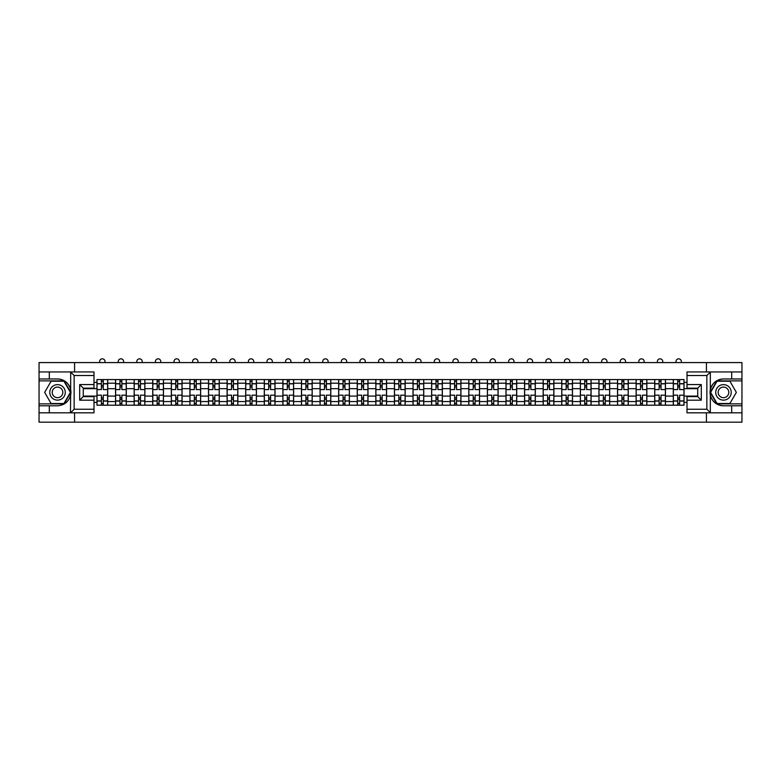 <?xml version="1.0" encoding="UTF-8"?>
<svg xmlns="http://www.w3.org/2000/svg" width="781" height="781" viewBox="0 0 781 781"><rect width="100%" height="100%" fill="white"/><g stroke="black" fill="none" stroke-linecap="round" stroke-linejoin="round"><path stroke-width="1.17" d="M93.993 375.515L74.146 375.515L70.466 371.941L93.993 371.941L93.993 388.147L83.264 388.147L83.264 396.611L93.993 396.611L93.993 412.817L70.466 412.817L70.68 389.778C68.826 383.09 64.442 379.488 57.521 378.97A13.404 13.404 0 0 1 70.68 394.971C68.826 401.659 64.442 405.271 57.521 405.788L39.05 405.788L39.05 422.17L741.95 422.17L741.95 380.874L716.841 380.874L710.202 392.374L716.841 403.875L741.95 403.875M723.479 378.97C716.558 379.488 712.174 383.09 710.319 389.778L710.319 394.971C712.174 401.659 716.558 405.271 723.479 405.788A13.404 13.404 0 0 1 710.066 392.374A13.404 13.404 0 0 1 723.479 378.97L741.95 378.97L741.95 362.579L39.05 362.579L39.05 403.875L64.159 403.875L70.798 392.374L64.159 380.874L39.05 380.874M115.559 405.193L115.559 383.198L107.7 383.198L107.7 405.193M107.7 383.198L107.7 379.566M115.559 383.198L115.559 379.566M126.288 379.566L126.288 405.193M134.156 405.193L134.156 379.566M144.875 379.566L144.875 405.193M152.744 405.193L152.744 379.566M163.473 379.566L163.473 405.193M171.332 405.193L171.332 379.566M182.061 379.566L182.061 405.193M189.929 405.193L189.929 379.566M200.649 379.566L200.649 405.193M208.517 405.193L208.517 379.566M219.246 379.566L219.246 405.193M227.105 405.193L227.105 379.566M237.834 379.566L237.834 405.193M245.703 405.193L245.703 379.566M256.432 379.566L256.432 405.193M264.29 405.193L264.29 379.566M275.019 379.566L275.019 405.193M282.888 405.193L282.888 379.566M293.607 379.566L293.607 405.193M301.476 405.193L301.476 379.566M312.205 379.566L312.205 405.193M320.064 405.193L320.064 379.566M330.793 379.566L330.793 405.193M338.661 405.193L338.661 379.566M349.38 379.566L349.38 405.193M357.249 405.193L357.249 379.566M367.978 379.566L367.978 405.193M375.837 405.193L375.837 379.566M386.566 379.566L386.566 405.193M394.434 405.193L394.434 379.566M405.163 379.566L405.163 405.193M413.022 405.193L413.022 379.566M423.751 379.566L423.751 405.193M431.62 405.193L431.62 379.566M442.339 379.566L442.339 405.193M450.207 405.193L450.207 379.566M460.936 379.566L460.936 405.193M468.795 405.193L468.795 379.566M479.524 379.566L479.524 405.193M487.393 405.193L487.393 379.566M498.112 379.566L498.112 405.193M505.981 405.193L505.981 379.566M516.71 379.566L516.71 405.193M524.568 405.193L524.568 379.566M535.297 379.566L535.297 405.193M543.166 405.193L543.166 379.566M553.895 379.566L553.895 405.193M561.754 405.193L561.754 379.566M572.483 379.566L572.483 405.193M580.351 405.193L580.351 379.566M591.071 379.566L591.071 405.193M598.939 405.193L598.939 379.566M609.668 379.566L609.668 405.193M617.527 405.193L617.527 379.566M628.256 379.566L628.256 405.193M636.125 405.193L636.125 379.566M646.844 379.566L646.844 405.193M654.712 405.193L654.712 379.566M665.441 379.566L665.441 405.193M673.3 405.193L673.3 379.566M673.3 396.074L665.441 396.074M654.712 396.074L646.844 396.074M636.125 396.074L628.256 396.074M617.527 396.074L609.668 396.074M598.939 396.074L591.071 396.074M580.351 396.074L572.483 396.074M561.754 396.074L553.895 396.074M543.166 396.074L535.297 396.074M524.568 396.074L516.71 396.074M505.981 396.074L498.112 396.074M487.393 396.074L479.524 396.074M468.795 396.074L460.936 396.074M450.207 396.074L442.339 396.074M431.62 396.074L423.751 396.074M413.022 396.074L405.163 396.074M394.434 396.074L386.566 396.074M375.837 396.074L367.978 396.074M357.249 396.074L349.38 396.074M338.661 396.074L330.793 396.074M320.064 396.074L312.205 396.074M301.476 396.074L293.607 396.074M282.888 396.074L275.019 396.074M264.29 396.074L256.432 396.074M245.703 396.074L237.834 396.074M227.105 396.074L219.246 396.074M208.517 396.074L200.649 396.074M189.929 396.074L182.061 396.074M171.332 396.074L163.473 396.074M152.744 396.074L144.875 396.074M134.156 396.074L126.288 396.074M115.559 396.074L107.7 396.074M673.3 388.684L665.441 388.684M654.712 388.684L646.844 388.684M636.125 388.684L628.256 388.684M617.527 388.684L609.668 388.684M598.939 388.684L591.071 388.684M580.351 388.684L572.483 388.684M561.754 388.684L553.895 388.684M543.166 388.684L535.297 388.684M524.568 388.684L516.71 388.684M505.981 388.684L498.112 388.684M487.393 388.684L479.524 388.684M468.795 388.684L460.936 388.684M450.207 388.684L442.339 388.684M431.62 388.684L423.751 388.684M413.022 388.684L405.163 388.684M394.434 388.684L386.566 388.684M375.837 388.684L367.978 388.684M357.249 388.684L349.38 388.684M338.661 388.684L330.793 388.684M320.064 388.684L312.205 388.684M301.476 388.684L293.607 388.684M282.888 388.684L275.019 388.684M264.29 388.684L256.432 388.684M245.703 388.684L237.834 388.684M227.105 388.684L219.246 388.684M208.517 388.684L200.649 388.684M189.929 388.684L182.061 388.684M171.332 388.684L163.473 388.684M152.744 388.684L144.875 388.684M134.156 388.684L126.288 388.684M115.559 388.684L107.7 388.684M83.264 396.074L96.971 396.074L96.971 388.684L83.264 388.684M93.993 382.368L96.971 382.368L96.971 388.684M697.736 388.684L684.029 388.684L684.029 379.566L96.971 379.566L96.971 382.368M684.029 382.368L687.007 382.368M687.007 402.391L684.029 402.391L684.029 396.074L697.736 396.074M96.971 396.074L96.971 405.193L684.029 405.193L684.029 402.391M96.971 402.391L93.993 402.391M706.434 422.17L706.434 412.817M706.434 371.941L706.434 362.579M74.566 422.17L74.566 412.817M74.566 371.941L74.566 362.579M684.029 388.684L684.029 396.074M103.287 403.396L101.384 403.396M101.384 381.353L103.287 381.353M121.875 403.396L119.971 403.396M119.971 381.353L121.875 381.353M140.473 403.396L138.559 403.396M138.559 381.353L140.473 381.353M159.06 403.396L157.157 403.396M157.157 381.353L159.06 381.353M177.648 403.396L175.745 403.396M175.745 381.353L177.648 381.353M196.246 403.396L194.332 403.396M194.332 381.353L196.246 381.353M214.834 403.396L212.93 403.396M212.93 381.353L214.834 381.353M233.421 403.396L231.518 403.396M231.518 381.353L233.421 381.353M252.019 403.396L250.115 403.396M250.115 381.353L252.019 381.353M270.607 403.396L268.703 403.396M268.703 381.353L270.607 381.353M289.204 403.396L287.291 403.396M287.291 381.353L289.204 381.353M307.792 403.396L305.888 403.396M305.888 381.353L307.792 381.353M326.38 403.396L324.476 403.396M324.476 381.353L326.38 381.353M344.977 403.396L343.064 403.396M343.064 381.353L344.977 381.353M363.565 403.396L361.662 403.396M361.662 381.353L363.565 381.353M382.153 403.396L380.249 403.396M380.249 381.353L382.153 381.353M400.751 403.396L398.847 403.396M398.847 381.353L400.751 381.353M419.338 403.396L417.435 403.396M417.435 381.353L419.338 381.353M437.936 403.396L436.023 403.396M436.023 381.353L437.936 381.353M456.524 403.396L454.62 403.396M454.62 381.353L456.524 381.353M475.112 403.396L473.208 403.396M473.208 381.353L475.112 381.353M493.709 403.396L491.796 403.396M491.796 381.353L493.709 381.353M512.297 403.396L510.393 403.396M510.393 381.353L512.297 381.353M530.885 403.396L528.981 403.396M528.981 381.353L530.885 381.353M549.482 403.396L547.579 403.396M547.579 381.353L549.482 381.353M568.07 403.396L566.166 403.396M566.166 381.353L568.07 381.353M586.668 403.396L584.754 403.396M584.754 381.353L586.668 381.353M605.255 403.396L603.352 403.396M603.352 381.353L605.255 381.353M623.843 403.396L621.94 403.396M621.94 381.353L623.843 381.353M642.441 403.396L640.527 403.396M640.527 381.353L642.441 381.353M661.029 403.396L659.125 403.396M659.125 381.353L661.029 381.353M679.616 403.396L677.713 403.396M677.713 381.353L679.616 381.353M107.632 405.193L107.632 389.573L103.287 389.573L103.287 379.566M101.384 379.566L101.384 389.573L97.029 389.573L97.029 379.566M105.015 362.579L105.015 361.515A2.685 2.685 0 0 0 102.331 358.83A2.685 2.685 0 0 0 99.656 361.515L99.656 362.579M107.632 389.573L107.632 379.566M97.029 405.193L97.029 395.176L101.384 395.176L101.384 405.193M103.287 405.193L103.287 395.176L107.632 395.176M101.384 386.956L103.287 386.956M97.029 395.176L97.029 389.573M103.287 397.802L101.384 397.802M103.287 403.64L101.384 403.64M101.384 399.345L103.287 399.345M103.287 385.404L101.384 385.404M101.384 381.118L103.287 381.118M49.301 405.788L49.301 412.817L39.05 412.817M70.466 412.817L49.301 412.817M39.05 405.788L39.05 403.875M70.466 371.941L49.301 371.941L49.301 378.97L39.05 378.97M49.301 371.941L39.05 371.941M57.521 378.97L49.301 378.97M83.264 388.147L79.691 384.574L93.993 384.574M93.993 400.184L79.691 400.184L83.264 396.611M70.68 412.71L74.146 409.244L93.993 409.244M710.534 371.941L706.854 375.515L687.007 375.515L687.007 371.941L741.95 371.941M731.699 378.97L731.699 371.941M687.007 409.244L706.854 409.244L710.534 412.817L687.007 412.817L687.007 396.611L697.736 396.611L697.736 388.147L687.007 388.147L687.007 375.515M741.95 378.97L741.95 380.874M710.534 412.817L731.699 412.817L731.699 405.788L741.95 405.788M731.699 412.817L741.95 412.817M723.479 405.788L731.699 405.788M697.736 396.611L701.309 400.184L687.007 400.184M687.007 384.574L701.309 384.574L697.736 388.147M49.779 392.374A7.742 7.742 0 0 0 57.521 400.126A7.742 7.742 0 0 0 65.272 392.374A7.742 7.742 0 0 0 57.521 384.633A7.742 7.742 0 0 0 49.779 392.374M52.22 392.374A5.301 5.301 0 0 0 57.521 397.685A5.301 5.301 0 0 0 62.822 392.374A5.301 5.301 0 0 0 57.521 387.073A5.301 5.301 0 0 0 52.22 392.374M63.954 381.235L70.388 392.374L63.954 403.523L51.087 403.523L44.654 392.374L51.087 381.235L63.954 381.235M715.728 392.374A7.742 7.742 0 0 0 723.479 400.126A7.742 7.742 0 0 0 731.221 392.374A7.742 7.742 0 0 0 723.479 384.633A7.742 7.742 0 0 0 715.728 392.374M718.178 392.374A5.301 5.301 0 0 0 723.479 397.685A5.301 5.301 0 0 0 728.78 392.374A5.301 5.301 0 0 0 723.479 387.073A5.301 5.301 0 0 0 718.178 392.374M729.913 381.235L736.346 392.374L729.913 403.523L717.046 403.523L710.612 392.374L717.046 381.235L729.913 381.235M126.229 405.193L126.229 389.573L121.875 389.573L121.875 379.566M119.971 379.566L119.971 389.573L115.617 389.573L115.617 379.566M123.603 362.579L123.603 361.515A2.685 2.685 0 0 0 120.928 358.83A2.685 2.685 0 0 0 118.243 361.515L118.243 362.579M126.229 389.573L126.229 379.566M115.617 405.193L115.617 395.176L119.971 395.176L119.971 405.193M121.875 405.193L121.875 395.176L126.229 395.176M119.971 386.956L121.875 386.956M115.617 395.176L115.617 389.573M121.875 397.802L119.971 397.802M121.875 403.64L119.971 403.64M119.971 399.345L121.875 399.345M121.875 385.404L119.971 385.404M119.971 381.118L121.875 381.118M144.817 405.193L144.817 389.573L140.473 389.573L140.473 379.566M138.559 379.566L138.559 389.573L134.215 389.573L134.215 379.566M142.201 362.579L142.201 361.515A2.685 2.685 0 0 0 139.516 358.83A2.685 2.685 0 0 0 136.831 361.515L136.831 362.579M144.817 389.573L144.817 379.566M134.215 405.193L134.215 395.176L138.559 395.176L138.559 405.193M140.473 405.193L140.473 395.176L144.817 395.176M138.559 386.956L140.473 386.956M134.215 395.176L134.215 389.573M140.473 397.802L138.559 397.802M140.473 403.64L138.559 403.64M138.559 399.345L140.473 399.345M140.473 385.404L138.559 385.404M138.559 381.118L140.473 381.118M163.414 405.193L163.414 389.573L159.06 389.573L159.06 379.566M157.157 379.566L157.157 389.573L152.803 389.573L152.803 379.566M160.788 362.579L160.788 361.515A2.685 2.685 0 0 0 158.104 358.83A2.685 2.685 0 0 0 155.429 361.515L155.429 362.579M163.414 389.573L163.414 379.566M152.803 405.193L152.803 395.176L157.157 395.176L157.157 405.193M159.06 405.193L159.06 395.176L163.414 395.176M157.157 386.956L159.06 386.956M152.803 395.176L152.803 389.573M159.06 397.802L157.157 397.802M159.06 403.64L157.157 403.64M157.157 399.345L159.06 399.345M159.06 385.404L157.157 385.404M157.157 381.118L159.06 381.118M182.002 405.193L182.002 389.573L177.648 389.573L177.648 379.566M175.745 379.566L175.745 389.573L171.39 389.573L171.39 379.566M179.376 362.579L179.376 361.515A2.685 2.685 0 0 0 176.701 358.83A2.685 2.685 0 0 0 174.017 361.515L174.017 362.579M182.002 389.573L182.002 379.566M171.39 405.193L171.39 395.176L175.745 395.176L175.745 405.193M177.648 405.193L177.648 395.176L182.002 395.176M175.745 386.956L177.648 386.956M171.39 395.176L171.39 389.573M177.648 397.802L175.745 397.802M177.648 403.64L175.745 403.64M175.745 399.345L177.648 399.345M177.648 385.404L175.745 385.404M175.745 381.118L177.648 381.118M200.59 405.193L200.59 389.573L196.246 389.573L196.246 379.566M194.332 379.566L194.332 389.573L189.988 389.573L189.988 379.566M197.974 362.579L197.974 361.515A2.685 2.685 0 0 0 195.289 358.83A2.685 2.685 0 0 0 192.604 361.515L192.604 362.579M200.59 389.573L200.59 379.566M189.988 405.193L189.988 395.176L194.332 395.176L194.332 405.193M196.246 405.193L196.246 395.176L200.59 395.176M194.332 386.956L196.246 386.956M189.988 395.176L189.988 389.573M196.246 397.802L194.332 397.802M196.246 403.64L194.332 403.64M194.332 399.345L196.246 399.345M196.246 385.404L194.332 385.404M194.332 381.118L196.246 381.118M219.188 405.193L219.188 389.573L214.834 389.573L214.834 379.566M212.93 379.566L212.93 389.573L208.576 389.573L208.576 379.566M216.562 362.579L216.562 361.515A2.685 2.685 0 0 0 213.877 358.83A2.685 2.685 0 0 0 211.202 361.515L211.202 362.579M219.188 389.573L219.188 379.566M208.576 405.193L208.576 395.176L212.93 395.176L212.93 405.193M214.834 405.193L214.834 395.176L219.188 395.176M212.93 386.956L214.834 386.956M208.576 395.176L208.576 389.573M214.834 397.802L212.93 397.802M214.834 403.64L212.93 403.64M212.93 399.345L214.834 399.345M214.834 385.404L212.93 385.404M212.93 381.118L214.834 381.118M237.775 405.193L237.775 389.573L233.421 389.573L233.421 379.566M231.518 379.566L231.518 389.573L227.173 389.573L227.173 379.566M235.149 362.579L235.149 361.515A2.685 2.685 0 0 0 232.474 358.83A2.685 2.685 0 0 0 229.79 361.515L229.79 362.579M237.775 389.573L237.775 379.566M227.173 405.193L227.173 395.176L231.518 395.176L231.518 405.193M233.421 405.193L233.421 395.176L237.775 395.176M231.518 386.956L233.421 386.956M227.173 395.176L227.173 389.573M233.421 397.802L231.518 397.802M233.421 403.64L231.518 403.64M231.518 399.345L233.421 399.345M233.421 385.404L231.518 385.404M231.518 381.118L233.421 381.118M256.363 405.193L256.363 389.573L252.019 389.573L252.019 379.566M250.115 379.566L250.115 389.573L245.761 389.573L245.761 379.566M253.747 362.579L253.747 361.515A2.685 2.685 0 0 0 251.062 358.83A2.685 2.685 0 0 0 248.387 361.515L248.387 362.579M256.363 389.573L256.363 379.566M245.761 405.193L245.761 395.176L250.115 395.176L250.115 405.193M252.019 405.193L252.019 395.176L256.363 395.176M250.115 386.956L252.019 386.956M245.761 395.176L245.761 389.573M252.019 397.802L250.115 397.802M252.019 403.64L250.115 403.64M250.115 399.345L252.019 399.345M252.019 385.404L250.115 385.404M250.115 381.118L252.019 381.118M274.961 405.193L274.961 389.573L270.607 389.573L270.607 379.566M268.703 379.566L268.703 389.573L264.349 389.573L264.349 379.566M272.335 362.579L272.335 361.515A2.685 2.685 0 0 0 269.66 358.83A2.685 2.685 0 0 0 266.975 361.515L266.975 362.579M274.961 389.573L274.961 379.566M264.349 405.193L264.349 395.176L268.703 395.176L268.703 405.193M270.607 405.193L270.607 395.176L274.961 395.176M268.703 386.956L270.607 386.956M264.349 395.176L264.349 389.573M270.607 397.802L268.703 397.802M270.607 403.64L268.703 403.64M268.703 399.345L270.607 399.345M270.607 385.404L268.703 385.404M268.703 381.118L270.607 381.118M293.549 405.193L293.549 389.573L289.204 389.573L289.204 379.566M287.291 379.566L287.291 389.573L282.947 389.573L282.947 379.566M290.932 362.579L290.932 361.515A2.685 2.685 0 0 0 288.248 358.83A2.685 2.685 0 0 0 285.563 361.515L285.563 362.579M293.549 389.573L293.549 379.566M282.947 405.193L282.947 395.176L287.291 395.176L287.291 405.193M289.204 405.193L289.204 395.176L293.549 395.176M287.291 386.956L289.204 386.956M282.947 395.176L282.947 389.573M289.204 397.802L287.291 397.802M289.204 403.64L287.291 403.64M287.291 399.345L289.204 399.345M289.204 385.404L287.291 385.404M287.291 381.118L289.204 381.118M312.146 405.193L312.146 389.573L307.792 389.573L307.792 379.566M305.888 379.566L305.888 389.573L301.534 389.573L301.534 379.566M309.52 362.579L309.52 361.515A2.685 2.685 0 0 0 306.835 358.83A2.685 2.685 0 0 0 304.16 361.515L304.16 362.579M312.146 389.573L312.146 379.566M301.534 405.193L301.534 395.176L305.888 395.176L305.888 405.193M307.792 405.193L307.792 395.176L312.146 395.176M305.888 386.956L307.792 386.956M301.534 395.176L301.534 389.573M307.792 397.802L305.888 397.802M307.792 403.64L305.888 403.64M305.888 399.345L307.792 399.345M307.792 385.404L305.888 385.404M305.888 381.118L307.792 381.118M330.734 405.193L330.734 389.573L326.38 389.573L326.38 379.566M324.476 379.566L324.476 389.573L320.122 389.573L320.122 379.566M328.108 362.579L328.108 361.515A2.685 2.685 0 0 0 325.433 358.83A2.685 2.685 0 0 0 322.748 361.515L322.748 362.579M330.734 389.573L330.734 379.566M320.122 405.193L320.122 395.176L324.476 395.176L324.476 405.193M326.38 405.193L326.38 395.176L330.734 395.176M324.476 386.956L326.38 386.956M320.122 395.176L320.122 389.573M326.38 397.802L324.476 397.802M326.38 403.64L324.476 403.64M324.476 399.345L326.38 399.345M326.38 385.404L324.476 385.404M324.476 381.118L326.38 381.118M349.322 405.193L349.322 389.573L344.977 389.573L344.977 379.566M343.064 379.566L343.064 389.573L338.72 389.573L338.72 379.566M346.705 362.579L346.705 361.515A2.685 2.685 0 0 0 344.021 358.83A2.685 2.685 0 0 0 341.336 361.515L341.336 362.579M349.322 389.573L349.322 379.566M338.72 405.193L338.72 395.176L343.064 395.176L343.064 405.193M344.977 405.193L344.977 395.176L349.322 395.176M343.064 386.956L344.977 386.956M338.72 395.176L338.72 389.573M344.977 397.802L343.064 397.802M344.977 403.64L343.064 403.64M343.064 399.345L344.977 399.345M344.977 385.404L343.064 385.404M343.064 381.118L344.977 381.118M367.919 405.193L367.919 389.573L363.565 389.573L363.565 379.566M361.662 379.566L361.662 389.573L357.308 389.573L357.308 379.566M365.293 362.579L365.293 361.515A2.685 2.685 0 0 0 362.609 358.83A2.685 2.685 0 0 0 359.934 361.515L359.934 362.579M367.919 389.573L367.919 379.566M357.308 405.193L357.308 395.176L361.662 395.176L361.662 405.193M363.565 405.193L363.565 395.176L367.919 395.176M361.662 386.956L363.565 386.956M357.308 395.176L357.308 389.573M363.565 397.802L361.662 397.802M363.565 403.64L361.662 403.64M361.662 399.345L363.565 399.345M363.565 385.404L361.662 385.404M361.662 381.118L363.565 381.118M386.507 405.193L386.507 389.573L382.153 389.573L382.153 379.566M380.249 379.566L380.249 389.573L375.905 389.573L375.905 379.566M383.881 362.579L383.881 361.515A2.685 2.685 0 0 0 381.206 358.83A2.685 2.685 0 0 0 378.521 361.515L378.521 362.579M386.507 389.573L386.507 379.566M375.905 405.193L375.905 395.176L380.249 395.176L380.249 405.193M382.153 405.193L382.153 395.176L386.507 395.176M380.249 386.956L382.153 386.956M375.905 395.176L375.905 389.573M382.153 397.802L380.249 397.802M382.153 403.64L380.249 403.64M380.249 399.345L382.153 399.345M382.153 385.404L380.249 385.404M380.249 381.118L382.153 381.118M405.095 405.193L405.095 389.573L400.751 389.573L400.751 379.566M398.847 379.566L398.847 389.573L394.493 389.573L394.493 379.566M402.479 362.579L402.479 361.515A2.685 2.685 0 0 0 399.794 358.83A2.685 2.685 0 0 0 397.119 361.515L397.119 362.579M405.095 389.573L405.095 379.566M394.493 405.193L394.493 395.176L398.847 395.176L398.847 405.193M400.751 405.193L400.751 395.176L405.095 395.176M398.847 386.956L400.751 386.956M394.493 395.176L394.493 389.573M400.751 397.802L398.847 397.802M400.751 403.64L398.847 403.64M398.847 399.345L400.751 399.345M400.751 385.404L398.847 385.404M398.847 381.118L400.751 381.118M423.692 405.193L423.692 389.573L419.338 389.573L419.338 379.566M417.435 379.566L417.435 389.573L413.081 389.573L413.081 379.566M421.066 362.579L421.066 361.515A2.685 2.685 0 0 0 418.391 358.83A2.685 2.685 0 0 0 415.707 361.515L415.707 362.579M423.692 389.573L423.692 379.566M413.081 405.193L413.081 395.176L417.435 395.176L417.435 405.193M419.338 405.193L419.338 395.176L423.692 395.176M417.435 386.956L419.338 386.956M413.081 395.176L413.081 389.573M419.338 397.802L417.435 397.802M419.338 403.64L417.435 403.64M417.435 399.345L419.338 399.345M419.338 385.404L417.435 385.404M417.435 381.118L419.338 381.118M442.28 405.193L442.28 389.573L437.936 389.573L437.936 379.566M436.023 379.566L436.023 389.573L431.678 389.573L431.678 379.566M439.664 362.579L439.664 361.515A2.685 2.685 0 0 0 436.979 358.83A2.685 2.685 0 0 0 434.295 361.515L434.295 362.579M442.28 389.573L442.28 379.566M431.678 405.193L431.678 395.176L436.023 395.176L436.023 405.193M437.936 405.193L437.936 395.176L442.28 395.176M436.023 386.956L437.936 386.956M431.678 395.176L431.678 389.573M437.936 397.802L436.023 397.802M437.936 403.64L436.023 403.64M436.023 399.345L437.936 399.345M437.936 385.404L436.023 385.404M436.023 381.118L437.936 381.118M460.878 405.193L460.878 389.573L456.524 389.573L456.524 379.566M454.62 379.566L454.62 389.573L450.266 389.573L450.266 379.566M458.252 362.579L458.252 361.515A2.685 2.685 0 0 0 455.567 358.83A2.685 2.685 0 0 0 452.892 361.515L452.892 362.579M460.878 389.573L460.878 379.566M450.266 405.193L450.266 395.176L454.62 395.176L454.62 405.193M456.524 405.193L456.524 395.176L460.878 395.176M454.62 386.956L456.524 386.956M450.266 395.176L450.266 389.573M456.524 397.802L454.62 397.802M456.524 403.64L454.62 403.64M454.62 399.345L456.524 399.345M456.524 385.404L454.62 385.404M454.62 381.118L456.524 381.118M479.466 405.193L479.466 389.573L475.112 389.573L475.112 379.566M473.208 379.566L473.208 389.573L468.854 389.573L468.854 379.566M476.84 362.579L476.84 361.515A2.685 2.685 0 0 0 474.165 358.83A2.685 2.685 0 0 0 471.48 361.515L471.48 362.579M479.466 389.573L479.466 379.566M468.854 405.193L468.854 395.176L473.208 395.176L473.208 405.193M475.112 405.193L475.112 395.176L479.466 395.176M473.208 386.956L475.112 386.956M468.854 395.176L468.854 389.573M475.112 397.802L473.208 397.802M475.112 403.64L473.208 403.64M473.208 399.345L475.112 399.345M475.112 385.404L473.208 385.404M473.208 381.118L475.112 381.118M498.053 405.193L498.053 389.573L493.709 389.573L493.709 379.566M491.796 379.566L491.796 389.573L487.451 389.573L487.451 379.566M495.437 362.579L495.437 361.515A2.685 2.685 0 0 0 492.752 358.83A2.685 2.685 0 0 0 490.068 361.515L490.068 362.579M498.053 389.573L498.053 379.566M487.451 405.193L487.451 395.176L491.796 395.176L491.796 405.193M493.709 405.193L493.709 395.176L498.053 395.176M491.796 386.956L493.709 386.956M487.451 395.176L487.451 389.573M493.709 397.802L491.796 397.802M493.709 403.64L491.796 403.64M491.796 399.345L493.709 399.345M493.709 385.404L491.796 385.404M491.796 381.118L493.709 381.118M516.651 405.193L516.651 389.573L512.297 389.573L512.297 379.566M510.393 379.566L510.393 389.573L506.039 389.573L506.039 379.566M514.025 362.579L514.025 361.515A2.685 2.685 0 0 0 511.34 358.83A2.685 2.685 0 0 0 508.665 361.515L508.665 362.579M516.651 389.573L516.651 379.566M506.039 405.193L506.039 395.176L510.393 395.176L510.393 405.193M512.297 405.193L512.297 395.176L516.651 395.176M510.393 386.956L512.297 386.956M506.039 395.176L506.039 389.573M512.297 397.802L510.393 397.802M512.297 403.64L510.393 403.64M510.393 399.345L512.297 399.345M512.297 385.404L510.393 385.404M510.393 381.118L512.297 381.118M535.239 405.193L535.239 389.573L530.885 389.573L530.885 379.566M528.981 379.566L528.981 389.573L524.637 389.573L524.637 379.566M532.613 362.579L532.613 361.515A2.685 2.685 0 0 0 529.938 358.83A2.685 2.685 0 0 0 527.253 361.515L527.253 362.579M535.239 389.573L535.239 379.566M524.637 405.193L524.637 395.176L528.981 395.176L528.981 405.193M530.885 405.193L530.885 395.176L535.239 395.176M528.981 386.956L530.885 386.956M524.637 395.176L524.637 389.573M530.885 397.802L528.981 397.802M530.885 403.64L528.981 403.64M528.981 399.345L530.885 399.345M530.885 385.404L528.981 385.404M528.981 381.118L530.885 381.118M553.827 405.193L553.827 389.573L549.482 389.573L549.482 379.566M547.579 379.566L547.579 389.573L543.225 389.573L543.225 379.566M551.21 362.579L551.21 361.515A2.685 2.685 0 0 0 548.526 358.83A2.685 2.685 0 0 0 545.851 361.515L545.851 362.579M553.827 389.573L553.827 379.566M543.225 405.193L543.225 395.176L547.579 395.176L547.579 405.193M549.482 405.193L549.482 395.176L553.827 395.176M547.579 386.956L549.482 386.956M543.225 395.176L543.225 389.573M549.482 397.802L547.579 397.802M549.482 403.64L547.579 403.64M547.579 399.345L549.482 399.345M549.482 385.404L547.579 385.404M547.579 381.118L549.482 381.118M572.424 405.193L572.424 389.573L568.07 389.573L568.07 379.566M566.166 379.566L566.166 389.573L561.812 389.573L561.812 379.566M569.798 362.579L569.798 361.515A2.685 2.685 0 0 0 567.123 358.83A2.685 2.685 0 0 0 564.438 361.515L564.438 362.579M572.424 389.573L572.424 379.566M561.812 405.193L561.812 395.176L566.166 395.176L566.166 405.193M568.07 405.193L568.07 395.176L572.424 395.176M566.166 386.956L568.07 386.956M561.812 395.176L561.812 389.573M568.07 397.802L566.166 397.802M568.07 403.64L566.166 403.64M566.166 399.345L568.07 399.345M568.07 385.404L566.166 385.404M566.166 381.118L568.07 381.118M591.012 405.193L591.012 389.573L586.668 389.573L586.668 379.566M584.754 379.566L584.754 389.573L580.41 389.573L580.41 379.566M588.396 362.579L588.396 361.515A2.685 2.685 0 0 0 585.711 358.83A2.685 2.685 0 0 0 583.026 361.515L583.026 362.579M591.012 389.573L591.012 379.566M580.41 405.193L580.41 395.176L584.754 395.176L584.754 405.193M586.668 405.193L586.668 395.176L591.012 395.176M584.754 386.956L586.668 386.956M580.41 395.176L580.41 389.573M586.668 397.802L584.754 397.802M586.668 403.64L584.754 403.64M584.754 399.345L586.668 399.345M586.668 385.404L584.754 385.404M584.754 381.118L586.668 381.118M609.61 405.193L609.61 389.573L605.255 389.573L605.255 379.566M603.352 379.566L603.352 389.573L598.998 389.573L598.998 379.566M606.983 362.579L606.983 361.515A2.685 2.685 0 0 0 604.299 358.83A2.685 2.685 0 0 0 601.624 361.515L601.624 362.579M609.61 389.573L609.61 379.566M598.998 405.193L598.998 395.176L603.352 395.176L603.352 405.193M605.255 405.193L605.255 395.176L609.61 395.176M603.352 386.956L605.255 386.956M598.998 395.176L598.998 389.573M605.255 397.802L603.352 397.802M605.255 403.64L603.352 403.64M603.352 399.345L605.255 399.345M605.255 385.404L603.352 385.404M603.352 381.118L605.255 381.118M628.197 405.193L628.197 389.573L623.843 389.573L623.843 379.566M621.94 379.566L621.94 389.573L617.586 389.573L617.586 379.566M625.571 362.579L625.571 361.515A2.685 2.685 0 0 0 622.896 358.83A2.685 2.685 0 0 0 620.212 361.515L620.212 362.579M628.197 389.573L628.197 379.566M617.586 405.193L617.586 395.176L621.94 395.176L621.94 405.193M623.843 405.193L623.843 395.176L628.197 395.176M621.94 386.956L623.843 386.956M617.586 395.176L617.586 389.573M623.843 397.802L621.94 397.802M623.843 403.64L621.94 403.64M621.94 399.345L623.843 399.345M623.843 385.404L621.94 385.404M621.94 381.118L623.843 381.118M646.785 405.193L646.785 389.573L642.441 389.573L642.441 379.566M640.527 379.566L640.527 389.573L636.183 389.573L636.183 379.566M644.169 362.579L644.169 361.515A2.685 2.685 0 0 0 641.484 358.83A2.685 2.685 0 0 0 638.799 361.515L638.799 362.579M646.785 389.573L646.785 379.566M636.183 405.193L636.183 395.176L640.527 395.176L640.527 405.193M642.441 405.193L642.441 395.176L646.785 395.176M640.527 386.956L642.441 386.956M636.183 395.176L636.183 389.573M642.441 397.802L640.527 397.802M642.441 403.64L640.527 403.64M640.527 399.345L642.441 399.345M642.441 385.404L640.527 385.404M640.527 381.118L642.441 381.118M665.383 405.193L665.383 389.573L661.029 389.573L661.029 379.566M659.125 379.566L659.125 389.573L654.771 389.573L654.771 379.566M662.757 362.579L662.757 361.515A2.685 2.685 0 0 0 660.072 358.83A2.685 2.685 0 0 0 657.397 361.515L657.397 362.579M665.383 389.573L665.383 379.566M654.771 405.193L654.771 395.176L659.125 395.176L659.125 405.193M661.029 405.193L661.029 395.176L665.383 395.176M659.125 386.956L661.029 386.956M654.771 395.176L654.771 389.573M661.029 397.802L659.125 397.802M661.029 403.64L659.125 403.64M659.125 399.345L661.029 399.345M661.029 385.404L659.125 385.404M659.125 381.118L661.029 381.118M683.971 405.193L683.971 389.573L679.616 389.573L679.616 379.566M677.713 379.566L677.713 389.573L673.368 389.573L673.368 379.566M681.344 362.579L681.344 361.515A2.685 2.685 0 0 0 678.669 358.83A2.685 2.685 0 0 0 675.985 361.515L675.985 362.579M683.971 389.573L683.971 379.566M673.368 405.193L673.368 395.176L677.713 395.176L677.713 405.193M679.616 405.193L679.616 395.176L683.971 395.176M677.713 386.956L679.616 386.956M673.368 395.176L673.368 389.573M679.616 397.802L677.713 397.802M679.616 403.64L677.713 403.64M677.713 399.345L679.616 399.345M679.616 385.404L677.713 385.404M677.713 381.118L679.616 381.118M654.712 383.198L646.844 383.198M636.125 383.198L628.256 383.198M617.527 383.198L609.668 383.198M598.939 383.198L591.071 383.198M580.351 383.198L572.483 383.198M561.754 383.198L553.895 383.198M543.166 383.198L535.297 383.198M524.568 383.198L516.71 383.198M505.981 383.198L498.112 383.198M487.393 383.198L479.524 383.198M468.795 383.198L460.936 383.198M450.207 383.198L442.339 383.198M431.62 383.198L423.751 383.198M413.022 383.198L405.163 383.198M394.434 383.198L386.566 383.198M375.837 383.198L367.978 383.198M357.249 383.198L349.38 383.198M338.661 383.198L330.793 383.198M320.064 383.198L312.205 383.198M301.476 383.198L293.607 383.198M282.888 383.198L275.019 383.198M264.29 383.198L256.432 383.198M245.703 383.198L237.834 383.198M227.105 383.198L219.246 383.198M208.517 383.198L200.649 383.198M189.929 383.198L182.061 383.198M171.332 383.198L163.473 383.198M152.744 383.198L144.875 383.198M134.156 383.198L126.288 383.198M673.3 383.198L665.441 383.198M654.712 401.551L646.844 401.551M636.125 401.551L628.256 401.551M617.527 401.551L609.668 401.551M598.939 401.551L591.071 401.551M580.351 401.551L572.483 401.551M561.754 401.551L553.895 401.551M543.166 401.551L535.297 401.551M524.568 401.551L516.71 401.551M505.981 401.551L498.112 401.551M487.393 401.551L479.524 401.551M468.795 401.551L460.936 401.551M450.207 401.551L442.339 401.551M431.62 401.551L423.751 401.551M413.022 401.551L405.163 401.551M394.434 401.551L386.566 401.551M375.837 401.551L367.978 401.551M357.249 401.551L349.38 401.551M338.661 401.551L330.793 401.551M320.064 401.551L312.205 401.551M301.476 401.551L293.607 401.551M282.888 401.551L275.019 401.551M264.29 401.551L256.432 401.551M245.703 401.551L237.834 401.551M227.105 401.551L219.246 401.551M208.517 401.551L200.649 401.551M189.929 401.551L182.061 401.551M171.332 401.551L163.473 401.551M152.744 401.551L144.875 401.551M134.156 401.551L126.288 401.551M115.559 401.551L107.7 401.551M673.3 401.551L665.441 401.551M107.632 383.676L103.287 383.676M101.384 383.676L97.029 383.676M101.384 383.832L97.029 383.832M101.384 400.917L97.029 400.917M101.384 401.073L97.029 401.073M107.632 401.073L103.287 401.073M107.632 383.832L103.287 383.832M107.632 400.917L103.287 400.917M70.68 389.778L70.68 372.039M74.146 375.515L74.146 409.244M79.691 400.184L79.691 384.574M710.319 372.039L710.319 389.778M710.319 394.971L710.319 412.71M706.854 409.244L706.854 375.515M701.309 384.574L701.309 400.184M126.229 383.676L121.875 383.676M119.971 383.676L115.617 383.676M119.971 383.832L115.617 383.832M119.971 400.917L115.617 400.917M119.971 401.073L115.617 401.073M126.229 401.073L121.875 401.073M126.229 383.832L121.875 383.832M126.229 400.917L121.875 400.917M144.817 383.676L140.473 383.676M138.559 383.676L134.215 383.676M138.559 383.832L134.215 383.832M138.559 400.917L134.215 400.917M138.559 401.073L134.215 401.073M144.817 401.073L140.473 401.073M144.817 383.832L140.473 383.832M144.817 400.917L140.473 400.917M163.414 383.676L159.06 383.676M157.157 383.676L152.803 383.676M157.157 383.832L152.803 383.832M157.157 400.917L152.803 400.917M157.157 401.073L152.803 401.073M163.414 401.073L159.06 401.073M163.414 383.832L159.06 383.832M163.414 400.917L159.06 400.917M182.002 383.676L177.648 383.676M175.745 383.676L171.39 383.676M175.745 383.832L171.39 383.832M175.745 400.917L171.39 400.917M175.745 401.073L171.39 401.073M182.002 401.073L177.648 401.073M182.002 383.832L177.648 383.832M182.002 400.917L177.648 400.917M200.59 383.676L196.246 383.676M194.332 383.676L189.988 383.676M194.332 383.832L189.988 383.832M194.332 400.917L189.988 400.917M194.332 401.073L189.988 401.073M200.59 401.073L196.246 401.073M200.59 383.832L196.246 383.832M200.59 400.917L196.246 400.917M219.188 383.676L214.834 383.676M212.93 383.676L208.576 383.676M212.93 383.832L208.576 383.832M212.93 400.917L208.576 400.917M212.93 401.073L208.576 401.073M219.188 401.073L214.834 401.073M219.188 383.832L214.834 383.832M219.188 400.917L214.834 400.917M237.775 383.676L233.421 383.676M231.518 383.676L227.173 383.676M231.518 383.832L227.173 383.832M231.518 400.917L227.173 400.917M231.518 401.073L227.173 401.073M237.775 401.073L233.421 401.073M237.775 383.832L233.421 383.832M237.775 400.917L233.421 400.917M256.363 383.676L252.019 383.676M250.115 383.676L245.761 383.676M250.115 383.832L245.761 383.832M250.115 400.917L245.761 400.917M250.115 401.073L245.761 401.073M256.363 401.073L252.019 401.073M256.363 383.832L252.019 383.832M256.363 400.917L252.019 400.917M274.961 383.676L270.607 383.676M268.703 383.676L264.349 383.676M268.703 383.832L264.349 383.832M268.703 400.917L264.349 400.917M268.703 401.073L264.349 401.073M274.961 401.073L270.607 401.073M274.961 383.832L270.607 383.832M274.961 400.917L270.607 400.917M293.549 383.676L289.204 383.676M287.291 383.676L282.947 383.676M287.291 383.832L282.947 383.832M287.291 400.917L282.947 400.917M287.291 401.073L282.947 401.073M293.549 401.073L289.204 401.073M293.549 383.832L289.204 383.832M293.549 400.917L289.204 400.917M312.146 383.676L307.792 383.676M305.888 383.676L301.534 383.676M305.888 383.832L301.534 383.832M305.888 400.917L301.534 400.917M305.888 401.073L301.534 401.073M312.146 401.073L307.792 401.073M312.146 383.832L307.792 383.832M312.146 400.917L307.792 400.917M330.734 383.676L326.38 383.676M324.476 383.676L320.122 383.676M324.476 383.832L320.122 383.832M324.476 400.917L320.122 400.917M324.476 401.073L320.122 401.073M330.734 401.073L326.38 401.073M330.734 383.832L326.38 383.832M330.734 400.917L326.38 400.917M349.322 383.676L344.977 383.676M343.064 383.676L338.72 383.676M343.064 383.832L338.72 383.832M343.064 400.917L338.72 400.917M343.064 401.073L338.72 401.073M349.322 401.073L344.977 401.073M349.322 383.832L344.977 383.832M349.322 400.917L344.977 400.917M367.919 383.676L363.565 383.676M361.662 383.676L357.308 383.676M361.662 383.832L357.308 383.832M361.662 400.917L357.308 400.917M361.662 401.073L357.308 401.073M367.919 401.073L363.565 401.073M367.919 383.832L363.565 383.832M367.919 400.917L363.565 400.917M386.507 383.676L382.153 383.676M380.249 383.676L375.905 383.676M380.249 383.832L375.905 383.832M380.249 400.917L375.905 400.917M380.249 401.073L375.905 401.073M386.507 401.073L382.153 401.073M386.507 383.832L382.153 383.832M386.507 400.917L382.153 400.917M405.095 383.676L400.751 383.676M398.847 383.676L394.493 383.676M398.847 383.832L394.493 383.832M398.847 400.917L394.493 400.917M398.847 401.073L394.493 401.073M405.095 401.073L400.751 401.073M405.095 383.832L400.751 383.832M405.095 400.917L400.751 400.917M423.692 383.676L419.338 383.676M417.435 383.676L413.081 383.676M417.435 383.832L413.081 383.832M417.435 400.917L413.081 400.917M417.435 401.073L413.081 401.073M423.692 401.073L419.338 401.073M423.692 383.832L419.338 383.832M423.692 400.917L419.338 400.917M442.28 383.676L437.936 383.676M436.023 383.676L431.678 383.676M436.023 383.832L431.678 383.832M436.023 400.917L431.678 400.917M436.023 401.073L431.678 401.073M442.28 401.073L437.936 401.073M442.28 383.832L437.936 383.832M442.28 400.917L437.936 400.917M460.878 383.676L456.524 383.676M454.62 383.676L450.266 383.676M454.62 383.832L450.266 383.832M454.62 400.917L450.266 400.917M454.62 401.073L450.266 401.073M460.878 401.073L456.524 401.073M460.878 383.832L456.524 383.832M460.878 400.917L456.524 400.917M479.466 383.676L475.112 383.676M473.208 383.676L468.854 383.676M473.208 383.832L468.854 383.832M473.208 400.917L468.854 400.917M473.208 401.073L468.854 401.073M479.466 401.073L475.112 401.073M479.466 383.832L475.112 383.832M479.466 400.917L475.112 400.917M498.053 383.676L493.709 383.676M491.796 383.676L487.451 383.676M491.796 383.832L487.451 383.832M491.796 400.917L487.451 400.917M491.796 401.073L487.451 401.073M498.053 401.073L493.709 401.073M498.053 383.832L493.709 383.832M498.053 400.917L493.709 400.917M516.651 383.676L512.297 383.676M510.393 383.676L506.039 383.676M510.393 383.832L506.039 383.832M510.393 400.917L506.039 400.917M510.393 401.073L506.039 401.073M516.651 401.073L512.297 401.073M516.651 383.832L512.297 383.832M516.651 400.917L512.297 400.917M535.239 383.676L530.885 383.676M528.981 383.676L524.637 383.676M528.981 383.832L524.637 383.832M528.981 400.917L524.637 400.917M528.981 401.073L524.637 401.073M535.239 401.073L530.885 401.073M535.239 383.832L530.885 383.832M535.239 400.917L530.885 400.917M553.827 383.676L549.482 383.676M547.579 383.676L543.225 383.676M547.579 383.832L543.225 383.832M547.579 400.917L543.225 400.917M547.579 401.073L543.225 401.073M553.827 401.073L549.482 401.073M553.827 383.832L549.482 383.832M553.827 400.917L549.482 400.917M572.424 383.676L568.07 383.676M566.166 383.676L561.812 383.676M566.166 383.832L561.812 383.832M566.166 400.917L561.812 400.917M566.166 401.073L561.812 401.073M572.424 401.073L568.07 401.073M572.424 383.832L568.07 383.832M572.424 400.917L568.07 400.917M591.012 383.676L586.668 383.676M584.754 383.676L580.41 383.676M584.754 383.832L580.41 383.832M584.754 400.917L580.41 400.917M584.754 401.073L580.41 401.073M591.012 401.073L586.668 401.073M591.012 383.832L586.668 383.832M591.012 400.917L586.668 400.917M609.61 383.676L605.255 383.676M603.352 383.676L598.998 383.676M603.352 383.832L598.998 383.832M603.352 400.917L598.998 400.917M603.352 401.073L598.998 401.073M609.61 401.073L605.255 401.073M609.61 383.832L605.255 383.832M609.61 400.917L605.255 400.917M628.197 383.676L623.843 383.676M621.94 383.676L617.586 383.676M621.94 383.832L617.586 383.832M621.94 400.917L617.586 400.917M621.94 401.073L617.586 401.073M628.197 401.073L623.843 401.073M628.197 383.832L623.843 383.832M628.197 400.917L623.843 400.917M646.785 383.676L642.441 383.676M640.527 383.676L636.183 383.676M640.527 383.832L636.183 383.832M640.527 400.917L636.183 400.917M640.527 401.073L636.183 401.073M646.785 401.073L642.441 401.073M646.785 383.832L642.441 383.832M646.785 400.917L642.441 400.917M665.383 383.676L661.029 383.676M659.125 383.676L654.771 383.676M659.125 383.832L654.771 383.832M659.125 400.917L654.771 400.917M659.125 401.073L654.771 401.073M665.383 401.073L661.029 401.073M665.383 383.832L661.029 383.832M665.383 400.917L661.029 400.917M683.971 383.676L679.616 383.676M677.713 383.676L673.368 383.676M677.713 383.832L673.368 383.832M677.713 400.917L673.368 400.917M677.713 401.073L673.368 401.073M683.971 401.073L679.616 401.073M683.971 383.832L679.616 383.832M683.971 400.917L679.616 400.917"/></g></svg>
